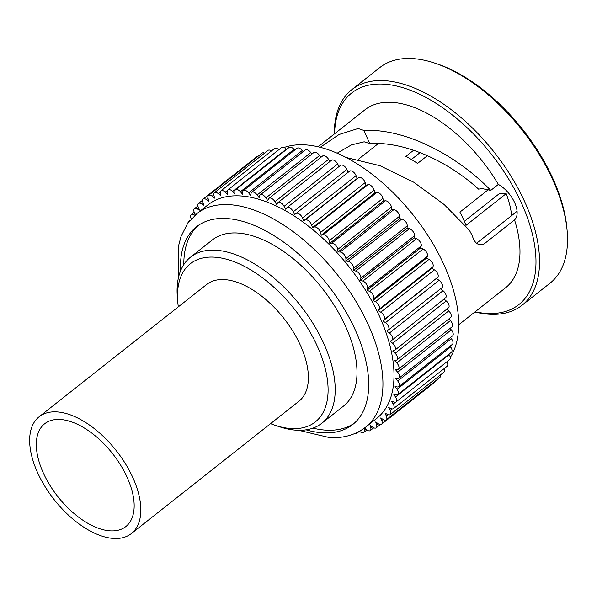 <?xml version="1.0" encoding="UTF-8"?>
<svg xmlns="http://www.w3.org/2000/svg" width="597" height="597" viewBox="0 0 597 597"><rect width="100%" height="100%" fill="white"/><g stroke="black" fill="none" stroke-linecap="round" stroke-linejoin="round"><path stroke-width="0.9" d="M475.137 311.806A134.832 71.647 -128.3 0 0 487.533 313.47A134.832 71.647 -128.3 0 0 521.36 202.861A134.832 71.647 -128.3 0 0 382.998 84.095A134.832 71.647 -128.3 0 0 334.574 133.788M334.342 133.967A137.355 72.991 51.7 0 1 351.82 89.654A137.355 72.991 51.7 0 1 383.699 80.625A137.355 72.991 51.7 0 1 511.166 176.428A137.355 72.991 51.7 0 1 522.062 305.254A137.355 72.991 51.7 0 1 490.189 314.291A137.355 72.991 51.7 0 1 474.913 311.985M434.571 63.036L436.803 63.775A134.832 71.647 51.7 0 1 566.949 228.599L567.15 230.942A137.355 72.991 -128.3 0 0 434.571 63.036A137.355 72.991 -128.3 0 0 411.684 58.528A137.355 72.991 -128.3 0 0 379.804 67.565L351.82 89.654M522.062 305.254L550.046 283.157A137.355 72.991 -128.3 0 0 567.15 230.942M306.067 429.84A126.012 66.961 -128.3 0 0 323.425 432.847A126.012 66.961 -128.3 0 0 352.67 424.564A126.012 66.961 -128.3 0 0 342.678 306.373A126.012 66.961 -128.3 0 0 225.733 218.48A126.012 66.961 -128.3 0 0 196.488 226.763A126.012 66.961 -128.3 0 0 180.548 270.874M270.553 423.661A100.811 53.573 -128.3 0 0 275.075 425.303A100.811 53.573 -128.3 0 0 291.873 428.609A100.811 53.573 -128.3 0 0 317.171 345.917A100.811 53.573 -128.3 0 0 213.719 257.113A100.811 53.573 -128.3 0 0 177.772 302.075A100.811 53.573 -128.3 0 0 178.316 306.858M177.772 302.075L177.369 297.388A105.848 56.252 51.7 0 1 190.547 257.143A105.848 56.252 51.7 0 1 215.114 250.18A105.848 56.252 51.7 0 1 313.35 324.014A105.848 56.252 51.7 0 1 321.746 423.295A105.848 56.252 51.7 0 1 297.179 430.25A105.848 56.252 51.7 0 1 279.538 426.78L275.075 425.303M321.746 423.295L343.529 406.094A105.848 56.252 -128.3 0 0 335.133 306.813A105.848 56.252 -128.3 0 0 236.897 232.979A105.848 56.252 -128.3 0 0 212.331 239.942L190.547 257.143M198.204 225.494A126.012 66.961 -128.3 0 0 183.801 264.575M312.947 428.131A126.012 66.961 -128.3 0 0 326.775 430.198A126.012 66.961 -128.3 0 0 354.305 423.191M320.253 147.31L339.074 134.497L358.125 128.512L363.931 130.452C405.938 128.228 457.653 156.041 490.786 190.376L482.063 188.592L478.563 189.13C448.966 162.063 405.572 141.198 369.737 143.586L363.931 130.452M337.171 153.198L351.402 144.914L364.185 141.802L369.737 143.586M488.428 189.585L459.914 212.099A78.632 41.783 51.7 0 1 465.973 225.39L506.189 193.637A78.632 41.783 51.7 0 1 511.636 215.599M413.609 150.28L405.863 156.399A78.632 41.783 51.7 0 1 417.534 163.451L427.4 155.66M517.084 211.301L476.622 243.248M346.096 157.481L380.05 165.72L413.714 182.197L444.28 204.629L469.339 230.181L472.249 235.584C474.563 243.322 478.488 246.128 484.04 243.986L514.539 219.905A23.44 12.455 -128.3 0 0 514.607 202.54A23.44 12.455 -128.3 0 0 498.361 184.398L490.786 190.376M195.495 214.748L194.525 212.875A5.037 2.679 51.7 0 1 194.435 208.696A5.037 2.679 51.7 0 1 197.152 208.831L199.629 210.122L198.331 207.286A5.037 2.679 51.7 0 1 198.428 203.48A5.037 2.679 51.7 0 1 201.473 203.801L203.965 205.308L202.861 202.487A5.037 2.679 51.7 0 1 203.114 199.055A5.037 2.679 51.7 0 1 206.48 199.585L208.972 201.301L208.069 198.517A5.037 2.679 51.7 0 1 208.45 195.458A5.037 2.679 51.7 0 1 212.151 196.226L214.614 198.129L213.92 195.413A5.037 2.679 51.7 0 1 214.405 192.712A5.037 2.679 51.7 0 1 218.427 193.741L220.853 195.823L220.36 193.189A5.037 2.679 51.7 0 1 220.935 190.846A5.037 2.679 51.7 0 1 225.263 192.159L227.629 194.406L227.36 191.868A5.037 2.679 51.7 0 1 227.972 189.861A5.037 2.679 51.7 0 1 232.614 191.488L234.897 193.868L234.845 191.458A5.037 2.679 51.7 0 1 235.487 189.779A5.037 2.679 51.7 0 1 240.419 191.727L242.606 194.234L242.77 191.965A5.037 2.679 51.7 0 1 243.404 190.592A5.037 2.679 51.7 0 1 248.621 192.876L250.695 195.495L251.076 193.383A5.037 2.679 51.7 0 1 251.673 192.301A5.037 2.679 51.7 0 1 257.15 194.935L259.098 197.637L259.688 195.697A5.037 2.679 51.7 0 1 260.225 194.883A5.037 2.679 51.7 0 1 265.949 197.876L267.755 200.644L268.553 198.898A5.037 2.679 51.7 0 1 269.001 198.323A5.037 2.679 51.7 0 1 274.948 201.689L276.598 204.502L277.605 202.958A5.037 2.679 51.7 0 1 277.926 202.599A5.037 2.679 51.7 0 1 284.082 206.331L285.56 209.174L286.761 207.838A5.037 2.679 51.7 0 1 286.941 207.674A5.037 2.679 51.7 0 1 293.284 211.778L294.575 214.621L295.963 213.517A5.037 2.679 51.7 0 1 295.97 213.51A5.037 2.679 51.7 0 1 302.47 217.987L303.575 220.808L305.134 219.935A5.037 2.679 51.7 0 1 311.582 224.912L312.485 227.688L314.216 227.054A5.037 2.679 51.7 0 1 320.544 232.494L321.246 235.211L323.119 234.815A5.037 2.679 51.7 0 1 329.298 240.673L329.783 243.307L331.798 243.166A5.037 2.679 51.7 0 1 337.768 249.397L338.036 251.934L340.171 252.031A5.037 2.679 51.7 0 1 345.894 258.598L345.947 261.008L348.185 261.352A5.037 2.679 51.7 0 1 353.611 268.195L353.446 270.463L355.767 271.06A5.037 2.679 51.7 0 1 360.857 278.127L360.476 280.239L362.872 281.075A5.037 2.679 51.7 0 1 367.588 288.314L366.991 290.254L369.439 291.321A5.037 2.679 51.7 0 1 373.744 298.679L372.938 300.425L375.423 301.716A5.037 2.679 51.7 0 1 379.274 309.142L378.274 310.686L431.892 268.351L434.385 269.859A5.037 2.679 51.7 0 1 437.773 277.284L382.953 320.955L385.446 322.664A5.037 2.679 51.7 0 1 388.326 330.044L386.938 331.148L389.408 333.059A5.037 2.679 51.7 0 1 391.96 340.2A5.037 2.679 51.7 0 1 391.774 340.32L390.214 341.2L392.639 343.282A5.037 2.679 51.7 0 1 394.863 350.163A5.037 2.679 51.7 0 1 394.46 350.387L392.736 351.021L395.102 353.267A5.037 2.679 51.7 0 1 397.012 359.857A5.037 2.679 51.7 0 1 396.371 360.155L394.498 360.543L396.781 362.931A5.037 2.679 51.7 0 1 398.393 369.222A5.037 2.679 51.7 0 1 397.49 369.55L395.483 369.7L397.669 372.207A5.037 2.679 51.7 0 1 398.983 378.177A5.037 2.679 51.7 0 1 397.811 378.505L395.677 378.408L397.751 381.028A5.037 2.679 51.7 0 1 398.789 386.655A5.037 2.679 51.7 0 1 397.617 386.99A5.037 2.679 51.7 0 1 397.326 386.96L395.087 386.61L397.035 389.311A5.037 2.679 51.7 0 1 397.803 394.595A5.037 2.679 51.7 0 1 396.632 394.923A5.037 2.679 51.7 0 1 396.05 394.833L393.721 394.236L395.52 397.012A5.037 2.679 51.7 0 1 396.042 401.93A5.037 2.679 51.7 0 1 394.871 402.259A5.037 2.679 51.7 0 1 393.975 402.072L391.58 401.244L393.222 404.057A5.037 2.679 51.7 0 1 393.52 408.609A5.037 2.679 51.7 0 1 392.348 408.938A5.037 2.679 51.7 0 1 391.132 408.632L388.684 407.564L390.154 410.4A5.037 2.679 51.7 0 1 390.244 414.579A5.037 2.679 51.7 0 1 389.072 414.915A5.037 2.679 51.7 0 1 387.535 414.445L385.05 413.154L386.349 415.997A5.037 2.679 51.7 0 1 386.252 419.795A5.037 2.679 51.7 0 1 385.08 420.131A5.037 2.679 51.7 0 1 383.214 419.482L380.714 417.967L381.819 420.795A5.037 2.679 51.7 0 1 381.565 424.221A5.037 2.679 51.7 0 1 380.401 424.557A5.037 2.679 51.7 0 1 378.2 423.691L375.707 421.982L376.61 424.758A5.037 2.679 51.7 0 1 376.229 427.818A5.037 2.679 51.7 0 1 375.058 428.153A5.037 2.679 51.7 0 1 372.528 427.049L370.065 425.146L370.767 427.87A5.037 2.679 51.7 0 1 370.274 430.564A5.037 2.679 51.7 0 1 369.103 430.9A5.037 2.679 51.7 0 1 366.252 429.534L364.506 428.034M364.006 428.4L364.319 430.086A5.037 2.679 51.7 0 1 363.752 432.437A5.037 2.679 51.7 0 1 362.58 432.765A5.037 2.679 51.7 0 1 359.543 431.235M357.282 432.422A5.037 2.679 51.7 0 1 356.707 433.415A5.037 2.679 51.7 0 1 355.536 433.743A5.037 2.679 51.7 0 1 354.715 433.586M284.023 147.519A136.094 72.319 51.7 0 1 304.261 144.81A136.094 72.319 51.7 0 1 423.855 229.427A136.094 72.319 51.7 0 1 450.265 357.461M447.504 361.289A136.094 72.319 51.7 0 1 446.966 361.946M514.539 219.905A113.415 60.267 51.7 0 1 505.547 287.791L458.675 324.805M318.111 146.787L364.983 109.773A113.415 60.267 51.7 0 1 391.304 102.311A113.415 60.267 51.7 0 1 498.361 184.398M365.625 427.183L376.677 418.452A136.094 72.319 -128.3 0 0 365.886 290.799A136.094 72.319 -128.3 0 0 239.584 195.883A136.094 72.319 -128.3 0 0 208.002 204.831L196.943 213.562A136.094 72.319 51.7 0 1 228.524 204.614A136.094 72.319 51.7 0 1 354.827 299.537A136.094 72.319 51.7 0 1 365.625 427.183C355.685 434.825 343.693 438.302 329.648 437.623L298.657 430.303M506.189 193.637L499.711 193.331L464.309 221.286M378.274 310.686L380.767 312.194A5.037 2.679 51.7 0 1 384.155 319.619L382.953 320.955M436.571 278.612L439.064 280.329A5.037 2.679 51.7 0 1 441.944 287.702L440.564 288.814L443.026 290.717A5.037 2.679 51.7 0 1 445.578 297.858A5.037 2.679 51.7 0 1 445.392 297.985M444.064 299.06L446.257 300.94A5.037 2.679 51.7 0 1 448.481 307.821L394.863 350.163M446.825 309.134L448.72 310.925A5.037 2.679 51.7 0 1 450.631 317.522L397.012 359.857M448.825 318.947L450.399 320.596A5.037 2.679 51.7 0 1 452.011 326.887L398.393 369.222M450.041 328.44L451.287 329.872A5.037 2.679 51.7 0 1 452.601 335.842L398.983 378.177M450.459 337.529L451.369 338.686A5.037 2.679 51.7 0 1 452.407 344.32L398.789 386.655M450.071 346.163L450.653 346.976A5.037 2.679 51.7 0 1 451.422 352.252L397.803 394.595M448.877 354.267L449.145 354.67A5.037 2.679 51.7 0 1 449.66 359.588L396.042 401.93M446.884 361.789A5.037 2.679 51.7 0 1 447.138 366.267L393.52 408.609M444.071 368.692A5.037 2.679 51.7 0 1 443.862 372.244L390.244 414.579M440.407 374.968A5.037 2.679 51.7 0 1 439.87 377.461L386.252 419.795M435.803 380.67A5.037 2.679 51.7 0 1 435.183 381.886L381.565 424.221M203.114 199.055L256.732 156.713A5.037 2.679 51.7 0 1 257.934 156.384M208.45 195.458L262.076 153.116A5.037 2.679 51.7 0 1 264.538 153.13M214.405 192.712L268.023 150.377A5.037 2.679 51.7 0 1 271.456 150.944M220.935 190.846L274.553 148.504A5.037 2.679 51.7 0 1 278.792 149.735M227.972 189.861L281.597 147.526A5.037 2.679 51.7 0 1 286.232 149.146L286.538 149.466M235.487 189.779L289.105 147.444A5.037 2.679 51.7 0 1 294.037 149.384L294.672 150.116M243.404 190.592L297.022 148.257A5.037 2.679 51.7 0 1 302.239 150.541L303.134 151.668M251.673 192.301L305.291 149.959A5.037 2.679 51.7 0 1 310.768 152.593L311.858 154.108M260.225 194.883L313.843 152.541A5.037 2.679 51.7 0 1 319.567 155.541L320.798 157.421M269.001 198.323L322.619 155.989A5.037 2.679 51.7 0 1 328.574 159.347L329.872 161.578M277.926 202.599L331.544 160.257A5.037 2.679 51.7 0 1 337.701 163.996L339.029 166.541M340.38 165.503A5.037 2.679 51.7 0 1 340.559 165.332A5.037 2.679 51.7 0 1 346.902 169.444L348.193 172.272M349.588 171.167L295.97 213.51L349.581 171.175A5.037 2.679 51.7 0 1 349.588 171.167A5.037 2.679 51.7 0 1 356.088 175.652L357.193 178.473L358.752 177.593A5.037 2.679 51.7 0 1 365.2 182.57L366.103 185.354L367.834 184.712A5.037 2.679 51.7 0 1 374.162 190.152L374.864 192.868L376.744 192.48A5.037 2.679 51.7 0 1 382.916 198.338L383.401 200.973L385.416 200.823A5.037 2.679 51.7 0 1 391.386 207.062L391.662 209.592L393.789 209.696A5.037 2.679 51.7 0 1 399.512 216.256L399.565 218.666L401.803 219.017A5.037 2.679 51.7 0 1 407.229 225.86L407.064 228.129L409.385 228.718A5.037 2.679 51.7 0 1 414.475 235.785L414.094 237.897L416.49 238.733A5.037 2.679 51.7 0 1 421.206 245.971L420.609 247.912L423.057 248.979A5.037 2.679 51.7 0 1 427.362 256.337L426.556 258.091L429.042 259.382A5.037 2.679 51.7 0 1 432.9 266.799L431.892 268.351M191.271 218.883A5.037 2.679 51.7 0 1 191.159 214.666A5.037 2.679 51.7 0 1 193.555 214.651L194.928 215.248M187.995 222.942A5.037 2.679 51.7 0 1 188.637 221.345A5.037 2.679 51.7 0 1 189.45 221.024M372.938 300.425L426.556 258.091M366.991 290.254L420.609 247.912M360.476 280.239L414.094 237.897M353.446 270.463L407.064 228.129M345.947 261.008L399.565 218.666M338.036 251.934L391.662 209.592M329.783 243.307L383.401 200.973M321.246 235.211L374.864 192.868M312.485 227.688L366.103 185.354M303.575 220.808L357.193 178.473M386.938 331.148L440.564 288.814M358.252 159.406L364.252 154.668A78.632 41.783 51.7 0 1 364.543 154.436L378.394 143.504M411.4 159.466L420.072 152.623M131.355 533.576L298.918 401.266A74.416 39.544 -128.3 0 0 293.015 331.469A74.416 39.544 -128.3 0 0 223.95 279.568A74.416 39.544 -128.3 0 0 206.681 284.456L39.118 416.766A74.416 39.544 -128.3 0 0 45.021 486.562A74.416 39.544 -128.3 0 0 114.087 538.472A74.416 39.544 -128.3 0 0 131.355 533.576A74.416 39.544 -128.3 0 0 125.452 463.779A74.416 39.544 -128.3 0 0 56.394 411.87A74.416 39.544 -128.3 0 0 39.118 416.766M110.624 530.875A65.491 34.798 -128.3 0 0 125.825 526.569A65.491 34.798 -128.3 0 0 120.631 465.145A65.491 34.798 -128.3 0 0 59.857 419.467A65.491 34.798 -128.3 0 0 44.656 423.773A65.491 34.798 -128.3 0 0 49.849 485.197A65.491 34.798 -128.3 0 0 110.624 530.875M437.773 277.284L384.155 319.619M434.385 269.859L380.767 312.194M432.9 266.799L379.274 309.142M439.064 280.329L385.446 322.664M429.042 259.382L375.423 301.716M427.362 256.337L373.744 298.679M423.057 248.979L369.439 291.321M421.206 245.971L367.588 288.314M416.49 238.733L362.872 281.075M414.475 235.785L360.857 278.127M409.385 228.718L355.767 271.06M407.229 225.86L353.611 268.195M401.803 219.017L348.185 261.352M399.512 216.256L345.894 258.598M393.789 209.696L340.171 252.031M391.386 207.062L337.768 249.397M385.416 200.823L331.798 243.166M382.916 198.338L329.298 240.673M376.744 192.48L323.119 234.815M374.162 190.152L320.544 232.494M367.834 184.712L314.216 227.054M365.2 182.57L311.582 224.912M358.752 177.593L305.134 219.935M356.088 175.652L302.47 217.987M346.902 169.444L293.284 211.778M337.701 163.996L284.082 206.331M328.574 159.347L274.948 201.689M319.567 155.541L265.949 197.876M310.768 152.593L257.15 194.935M302.239 150.541L248.621 192.876M294.037 149.384L240.419 191.727M286.232 149.146L232.614 191.488M227.591 190.324L225.263 192.159M220.293 192.271L218.427 193.741M213.816 194.913L212.151 196.226M208.025 198.368L206.48 199.585M202.928 202.652L201.473 203.801M198.54 207.734L197.152 208.831M194.891 213.592L193.555 214.651M365.662 429.027L364.319 430.086M372.162 426.765L370.767 427.87M378.073 423.609L376.61 424.758M383.371 419.572L381.819 420.795M388.028 414.669L386.349 415.997M392.05 408.908L390.154 410.4M395.632 402.154L393.222 404.057M449.145 354.67L395.52 397.012M450.653 346.976L397.035 389.311M451.369 338.686L397.751 381.028M451.287 329.872L397.669 372.207M450.399 320.596L396.781 362.931M448.72 310.925L395.102 353.267M446.257 300.94L392.639 343.282M443.026 290.717L389.408 333.059M441.944 287.702L388.326 330.044M340.559 165.332L286.941 207.674M202.495 200.271L198.428 203.48M197.891 205.972L194.435 208.696M194.226 212.248L191.159 214.666M190.189 220.121L188.637 221.345M359.267 431.392L356.707 433.415M366.842 429.989L363.752 432.437M373.767 427.81L370.274 430.564M380.364 424.549L376.229 427.818M445.578 297.858L391.96 340.2M196.943 213.562L187.458 223.703L180.981 236.569L178.324 246.762L178.376 277.978"/></g></svg>
